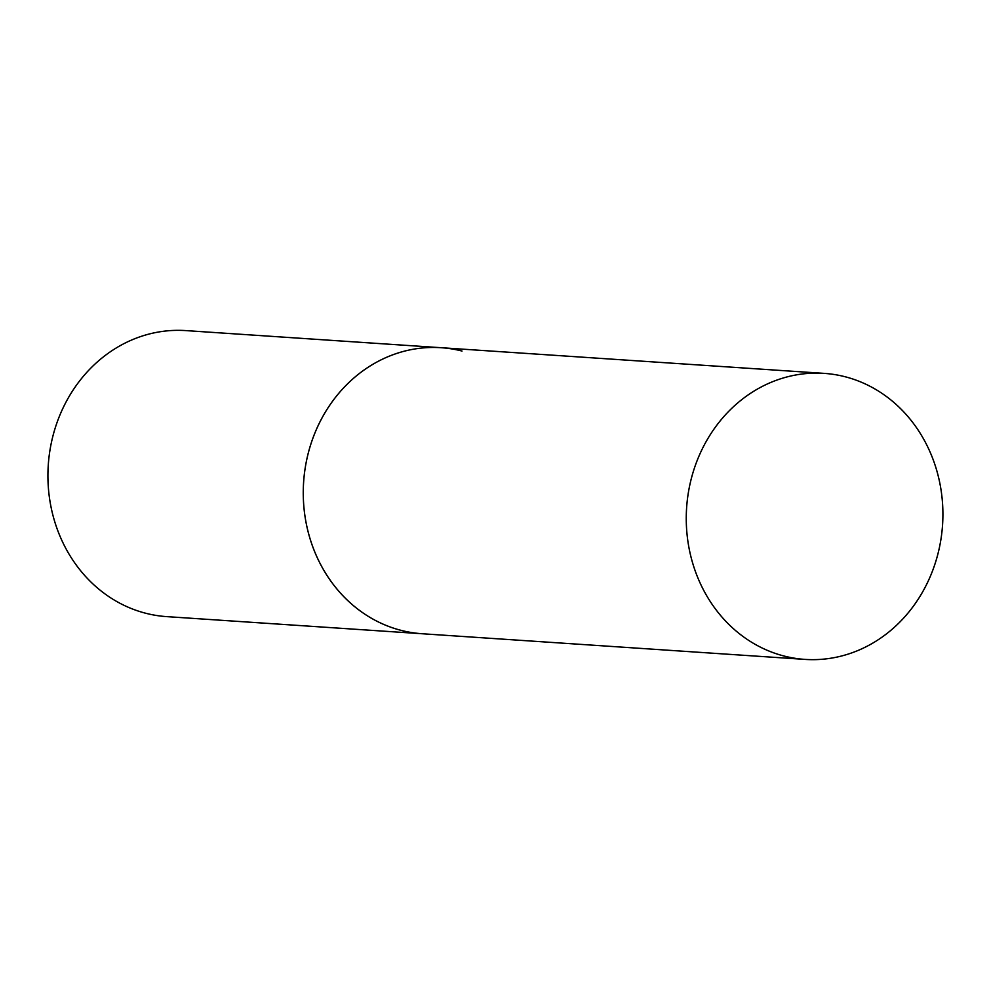 <?xml version="1.0" encoding="UTF-8"?>
<svg xmlns="http://www.w3.org/2000/svg" width="990" height="990" viewBox="0 0 990 990"><rect width="100%" height="100%" fill="white"/><g stroke="black" fill="none" stroke-linecap="round" stroke-linejoin="round"><path stroke-width="1.49" d="M805.006 659.402A143.327 128.255 93.8 0 0 939.25 548.312A143.327 128.255 93.8 0 0 824.175 373.379A143.327 128.255 93.8 0 0 689.919 484.469A143.327 128.255 93.8 0 0 805.006 659.402L166.667 616.621A143.327 128.255 -86.2 0 1 145.79 613.268A143.327 128.255 -86.2 0 1 49.5 453.284A143.327 128.255 -86.2 0 1 185.835 330.598L441.169 347.713A143.327 128.255 93.8 0 0 306.925 458.803A143.327 128.255 93.8 0 0 422 633.724A143.327 128.255 -86.2 0 1 401.136 630.383A143.327 128.255 -86.2 0 1 304.833 470.399A143.327 128.255 -86.2 0 1 441.169 347.713A143.327 128.255 -86.2 0 1 462.033 351.054M441.169 347.713L824.175 373.379"/></g></svg>
